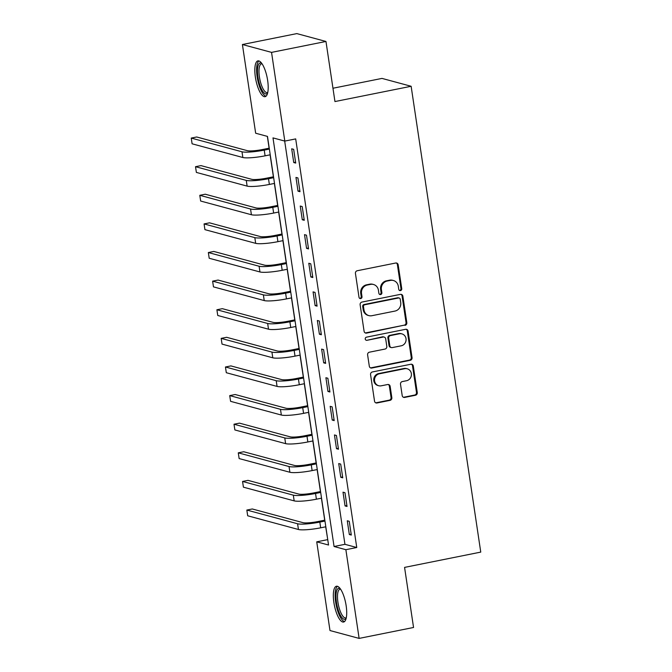 <?xml version="1.0" encoding="UTF-8"?>
<svg xmlns="http://www.w3.org/2000/svg" width="672" height="672" viewBox="0 0 672 672"><rect width="100%" height="100%" fill="white"/><g stroke="black" fill="none" stroke-linecap="round" stroke-linejoin="round"><path stroke-width="1.01" d="M400.487 290.59A1.604 1.504 105.1 0 0 401.747 288.716L398.177 264.844A2.293 2.15 105.1 0 0 395.699 263.021L357.244 270.74A2.293 2.15 105.1 0 0 355.438 273.412L359.008 297.284A1.604 1.504 105.1 0 0 360.738 298.561A1.604 1.504 105.1 0 0 361.998 296.688L361.536 293.597A7.35 6.888 105.1 0 1 367.298 285.037L370.507 284.39A7.35 6.888 105.1 0 1 373.498 284.491A7.35 6.888 105.1 0 1 378.42 290.212L378.882 293.303A1.604 1.504 105.1 0 0 380.612 294.571A1.604 1.504 105.1 0 0 381.872 292.698L381.41 289.615A7.35 6.888 105.1 0 1 387.173 281.047L390.382 280.409A7.35 6.888 105.1 0 1 393.372 280.501A7.35 6.888 105.1 0 1 398.294 286.23L398.748 289.313A1.604 1.504 105.1 0 0 400.487 290.59M399.454 290.405A1.604 1.504 105.1 0 0 400.957 288.506L397.387 264.634A2.293 2.15 105.1 0 0 396.236 262.987M359.705 298.376A1.604 1.504 105.1 0 0 361.208 296.478L360.746 293.387L361.536 293.597M379.579 294.386A1.604 1.504 105.1 0 0 381.083 292.488L380.621 289.397L381.41 289.615M333.883 602.482A18.253 5.762 78.7 0 1 336.437 586.236A18.253 5.762 78.7 0 1 346.164 605.791A18.253 5.762 78.7 0 1 343.619 622.028A18.253 5.762 78.7 0 1 333.883 602.482M255.368 77.12A18.253 5.762 78.7 0 1 257.922 60.883A18.253 5.762 78.7 0 1 267.649 80.438A18.253 5.762 78.7 0 1 265.096 96.676A18.253 5.762 78.7 0 1 255.368 77.12M402.2 395.598A2.293 2.15 105.1 0 0 404.678 397.421L415.464 395.254A2.293 2.15 105.1 0 0 417.27 392.582L413.305 366.064A2.293 2.15 105.1 0 0 410.827 364.249L372.372 371.96A2.293 2.15 105.1 0 0 370.566 374.64L374.531 401.15A2.293 2.15 105.1 0 0 377 402.973L390.037 400.352A2.293 2.15 105.1 0 0 391.835 397.681L390.146 386.333A2.293 2.15 105.1 0 0 387.668 384.518L381.209 385.812A6.14 5.762 105.1 0 1 374.531 379.621A6.14 5.762 105.1 0 1 379.411 373.792L404.729 368.71A6.14 5.762 105.1 0 1 411.407 374.9A6.14 5.762 105.1 0 1 406.526 380.73L402.31 381.578A2.293 2.15 105.1 0 0 400.504 384.258L402.2 395.598M242.407 44.52L296.831 33.6L325.97 41.462L334.95 101.556L411.138 86.276L480.757 552.107L404.569 567.395L413.549 627.48L359.125 638.4L329.986 630.538L316.73 541.834L328.541 545.017L267.481 136.408L255.662 133.224L242.407 44.52L271.547 52.382L284.802 141.086L272.992 137.894L334.06 546.504L345.87 549.696L359.125 638.4M325.97 41.462L271.547 52.382M284.676 141.053L344.938 544.32L356.756 547.512L295.688 138.902L284.802 141.086M356.756 547.512L345.87 549.696M405.023 325.374A2.293 2.15 105.1 0 0 406.82 322.703L402.864 296.184A2.293 2.15 105.1 0 0 400.386 294.37L361.922 302.081A2.293 2.15 105.1 0 0 360.125 304.76L364.09 331.271A2.293 2.15 105.1 0 0 366.559 333.094L404.233 325.164A2.293 2.15 105.1 0 0 406.031 322.484L402.074 295.974A2.293 2.15 105.1 0 0 400.915 294.336M408.08 331.128L412.045 357.638A2.293 2.15 105.1 0 1 410.239 360.318L371.784 368.029A2.293 2.15 105.1 0 1 369.306 366.215L367.609 354.866A2.293 2.15 105.1 0 1 369.415 352.187L385.014 349.062A2.293 2.15 105.1 0 0 386.812 346.382L385.686 338.856A2.293 2.15 105.1 0 0 383.216 337.042L366.979 340.301A1.604 1.504 105.1 0 1 365.232 338.68A1.604 1.504 105.1 0 1 366.509 337.151L405.611 329.305A2.293 2.15 105.1 0 1 408.08 331.128L407.291 330.918L411.256 357.428L412.045 357.638M291.69 148.806L293.74 162.54L295.714 163.078L293.656 149.335L291.69 148.806M295.966 177.425L298.015 191.159L299.989 191.688L297.931 177.954L295.966 177.425M300.241 206.035L302.291 219.769L304.265 220.298L302.207 206.564L300.241 206.035M304.517 234.654L306.566 248.388L308.54 248.917L306.482 235.183L304.517 234.654M308.792 263.264L310.85 276.998L312.816 277.528L310.766 263.794L308.792 263.264M313.068 291.875L315.126 305.609L317.092 306.146L315.042 292.412L313.068 291.875M317.344 320.494L319.402 334.228L321.367 334.757L319.318 321.023L317.344 320.494M321.619 349.104L323.677 362.838L325.643 363.376L323.593 349.642L321.619 349.104M325.903 377.723L327.953 391.457L329.918 391.986L327.869 378.252L325.903 377.723M330.179 406.333L332.228 420.067L334.194 420.605L332.144 406.862L330.179 406.333M334.454 434.952L336.504 448.686L338.47 449.215L336.42 435.481L334.454 434.952M338.73 463.562L340.78 477.296L342.754 477.826L340.696 464.092L338.73 463.562M343.006 492.181L345.055 505.915L347.029 506.444L344.971 492.71L343.006 492.181M347.281 520.792L349.331 534.526L351.305 535.055L349.247 521.321L347.281 520.792M267.347 136.374L269.111 148.201M270.102 154.82L273.395 176.812M274.378 183.431L277.67 205.422M278.653 212.05L281.946 234.041M282.937 240.66L286.222 262.651M287.213 269.279L290.497 291.27M291.488 297.889L294.773 319.88M295.764 326.508L299.048 348.499M300.04 355.118L303.324 377.11M304.315 383.729L307.6 405.728M308.591 412.348L311.875 434.339M312.866 440.958L316.151 462.949M317.142 469.577L320.435 491.568M321.418 498.187L324.71 520.178M325.693 526.806L327.751 539.683M411.138 86.276L381.998 78.406L332.959 88.242M327.617 539.65L316.73 541.834M344.938 544.32L334.06 546.504M293.74 162.54L295.579 162.17M298.015 191.159L299.855 190.789M302.291 219.769L304.13 219.4M306.566 248.388L308.406 248.018M310.85 276.998L312.682 276.629M315.126 305.609L316.957 305.248M319.402 334.228L321.233 333.858M323.677 362.838L325.508 362.477M327.953 391.457L329.784 391.087M332.228 420.067L334.06 419.698M336.504 448.686L338.335 448.316M340.78 477.296L342.619 476.927M345.055 505.915L346.895 505.546M349.331 534.526L351.17 534.156M393.372 280.501L392.582 280.291A7.35 6.888 105.1 0 0 389.592 280.199L390.382 280.409M380.621 289.397A7.35 6.888 105.1 0 1 386.383 280.837L389.592 280.199M373.498 284.491L372.708 284.273A7.35 6.888 105.1 0 0 369.718 284.18L370.507 284.39M360.746 293.387A7.35 6.888 105.1 0 1 366.517 284.827L369.718 284.18M365.24 332.917A2.293 2.15 105.1 0 0 365.77 332.875L404.233 325.164M400.235 299.258A1.604 1.504 105.1 0 0 398.504 297.99L364.745 304.76A1.604 1.504 105.1 0 0 363.485 306.634L363.972 309.893A7.35 6.888 105.1 0 0 368.894 315.613A7.35 6.888 105.1 0 0 371.885 315.706L394.96 311.077A7.35 6.888 105.1 0 0 400.722 302.518L400.235 299.258M399.16 298.007L398.37 297.797A1.604 1.504 105.1 0 0 397.723 297.772L398.504 297.99M368.894 315.613L368.105 315.403A7.35 6.888 105.1 0 1 363.182 309.674L362.695 306.415A1.604 1.504 105.1 0 1 363.955 304.542L397.723 297.772M370.465 367.853A2.293 2.15 105.1 0 0 370.994 367.819L409.458 360.1A2.293 2.15 105.1 0 0 411.256 357.428M384.149 337.067L383.359 336.857A2.293 2.15 105.1 0 0 382.427 336.832L366.979 340.301M401.201 345.811A6.14 5.762 105.1 0 0 401.898 333.875A6.14 5.762 105.1 0 0 399.403 333.791L390.482 335.58A2.293 2.15 105.1 0 0 388.676 338.26L389.802 345.786A2.293 2.15 105.1 0 0 392.28 347.6L401.201 345.811M401.898 333.875L401.117 333.656A6.14 5.762 105.1 0 0 398.614 333.581L399.403 333.791M391.339 347.575L390.558 347.365A2.293 2.15 105.1 0 1 389.021 345.576L387.895 338.05A2.293 2.15 105.1 0 1 389.693 335.37L398.614 333.581M407.291 330.918A2.293 2.15 105.1 0 0 406.14 329.272M407.232 368.794L406.442 368.575A6.14 5.762 105.1 0 0 403.939 368.5L404.729 368.71M378.706 385.736L377.916 385.518A6.14 5.762 105.1 0 1 378.622 373.582L403.939 368.5M375.69 402.797A2.293 2.15 105.1 0 0 376.219 402.755L389.248 400.142A2.293 2.15 105.1 0 0 391.054 397.471L389.357 386.123A2.293 2.15 105.1 0 0 388.198 384.476M403.36 397.244A2.293 2.15 105.1 0 0 403.889 397.211L414.674 395.044A2.293 2.15 105.1 0 0 416.48 392.364L412.516 365.854A2.293 2.15 105.1 0 0 411.365 364.216M269.237 148.176L262.256 149.57A11.701 1.722 171.5 0 1 247.439 150.696L196.686 136.987L191.243 138.079L241.996 151.788A17.548 2.587 -8.5 0 0 264.23 150.108L269.371 149.075M191.243 138.079L192.1 143.808L242.852 157.508A17.548 2.587 -8.5 0 0 265.087 155.828L270.228 154.795M273.512 176.786L266.532 178.189A11.701 1.722 171.5 0 1 251.714 179.306L200.962 165.606L195.518 166.698L246.271 180.398A17.548 2.587 -8.5 0 0 268.506 178.718L273.647 177.685M195.518 166.698L196.375 172.418L247.128 186.119A17.548 2.587 -8.5 0 0 269.363 184.439L274.504 183.406M277.788 205.405L270.816 206.8A11.701 1.722 171.5 0 1 255.99 207.925L205.237 194.216L199.794 195.308L250.547 209.009A17.548 2.587 -8.5 0 0 272.782 207.329L277.922 206.304M199.794 195.308L200.651 201.037L251.404 214.738A17.548 2.587 -8.5 0 0 273.638 213.058L278.779 212.024M282.064 234.016L275.092 235.418A11.701 1.722 171.5 0 1 260.266 236.536L209.513 222.835L204.07 223.927L254.822 237.628A17.548 2.587 -8.5 0 0 277.057 235.948L282.198 234.914M204.07 223.927L204.926 229.648L255.679 243.348A17.548 2.587 -8.5 0 0 277.914 241.668L283.055 240.635M286.339 262.626L279.367 264.029A11.701 1.722 171.5 0 1 264.541 265.146L213.788 251.446L208.345 252.538L259.098 266.238A17.548 2.587 -8.5 0 0 281.333 264.558L286.474 263.533M208.345 252.538L209.202 258.258L259.955 271.967A17.548 2.587 -8.5 0 0 282.19 270.287L287.33 269.254M267.658 92.954A15.792 4.99 78.7 0 1 262.592 91.098A15.792 4.99 78.7 0 1 257.477 72.03A15.792 4.99 78.7 0 1 261.719 63.336M262.097 63.882A14.624 4.62 -101.3 0 0 261.467 63.874A14.624 4.62 -101.3 0 0 259.106 74.29A14.624 4.62 -101.3 0 0 263.735 89.939A14.624 4.62 -101.3 0 0 267.212 92.551A14.624 4.62 -101.3 0 0 267.8 92.299M258.964 60.959A18.136 5.729 -101.3 0 0 256.88 74.735A18.136 5.729 -101.3 0 0 262.5 92.971A18.136 5.729 -101.3 0 0 266.036 96.205M346.172 618.307A15.792 4.99 78.7 0 1 336.454 602.356A15.792 4.99 78.7 0 1 340.234 588.689M340.612 589.235A14.624 4.62 -101.3 0 0 339.982 589.226A14.624 4.62 -101.3 0 0 337.932 602.238A14.624 4.62 -101.3 0 0 345.727 617.904A14.624 4.62 -101.3 0 0 346.315 617.66M337.478 586.32A18.136 5.729 -101.3 0 0 335.664 602.137A18.136 5.729 -101.3 0 0 344.551 621.558M290.615 291.245L283.643 292.639A11.701 1.722 171.5 0 1 268.817 293.765L218.064 280.064L212.621 281.156L263.374 294.857A17.548 2.587 -8.5 0 0 285.608 293.177L290.749 292.144M212.621 281.156L213.478 286.877L264.23 300.577A17.548 2.587 -8.5 0 0 286.465 298.897L291.606 297.864M294.89 319.855L287.918 321.258A11.701 1.722 171.5 0 1 273.092 322.375L222.34 308.675L216.896 309.767L267.658 323.467A17.548 2.587 -8.5 0 0 289.884 321.787L295.025 320.754M216.896 309.767L217.753 315.487L268.506 329.196A17.548 2.587 -8.5 0 0 290.741 327.508L295.882 326.483M299.174 348.474L292.194 349.868A11.701 1.722 171.5 0 1 277.376 350.994L226.615 337.294L221.172 338.377L271.933 352.086A17.548 2.587 -8.5 0 0 294.16 350.406L299.309 349.373M221.172 338.377L222.029 344.106L272.782 357.806A17.548 2.587 -8.5 0 0 295.016 356.126L300.157 355.093M303.45 377.084L296.47 378.487A11.701 1.722 171.5 0 1 281.652 379.604L230.891 365.904L225.456 366.996L276.209 380.696A17.548 2.587 -8.5 0 0 298.435 379.016L303.584 377.983M225.456 366.996L226.304 372.716L277.066 386.417A17.548 2.587 -8.5 0 0 299.292 384.737L304.433 383.712M307.726 405.703L300.745 407.098A11.701 1.722 171.5 0 1 285.928 408.223L235.175 394.514L229.732 395.606L280.484 409.315A17.548 2.587 -8.5 0 0 302.719 407.635L307.86 406.602M229.732 395.606L230.588 401.335L281.341 415.036A17.548 2.587 -8.5 0 0 303.568 413.356L308.717 412.322M312.001 434.314L305.021 435.716A11.701 1.722 171.5 0 1 290.203 436.834L239.45 423.133L234.007 424.225L284.76 437.926A17.548 2.587 -8.5 0 0 306.995 436.246L312.136 435.212M234.007 424.225L234.864 429.946L285.617 443.646A17.548 2.587 -8.5 0 0 307.843 441.966L312.992 440.933M316.277 462.932L309.296 464.327A11.701 1.722 171.5 0 1 294.479 465.452L243.726 451.744L238.283 452.836L289.036 466.536A17.548 2.587 -8.5 0 0 311.27 464.856L316.411 463.831M238.283 452.836L239.14 458.564L289.892 472.265A17.548 2.587 -8.5 0 0 312.127 470.585L317.268 469.552M320.552 491.543L313.572 492.946A11.701 1.722 171.5 0 1 298.754 494.063L248.002 480.362L242.558 481.454L293.311 495.155A17.548 2.587 -8.5 0 0 315.546 493.475L320.687 492.442M242.558 481.454L243.415 487.175L294.168 500.875A17.548 2.587 -8.5 0 0 316.403 499.195L321.544 498.162M324.828 520.153L317.856 521.556A11.701 1.722 171.5 0 1 303.03 522.673L252.277 508.973L246.834 510.065L297.587 523.765A17.548 2.587 -8.5 0 0 319.822 522.085L324.962 521.052M246.834 510.065L247.691 515.785L298.444 529.494A17.548 2.587 -8.5 0 0 320.678 527.814L325.819 526.781M400.957 288.506L401.747 288.716M361.208 296.478L361.998 296.688M381.083 292.488L381.872 292.698M386.383 280.837L387.173 281.047M366.517 284.827L367.298 285.037M397.387 264.634L398.177 264.844M365.77 332.875L366.559 333.094M402.074 295.974L402.864 296.184M406.031 322.484L406.82 322.703M363.955 304.542L364.745 304.76M362.695 306.415L363.485 306.634M363.182 309.674L363.972 309.893M409.458 360.1L410.239 360.318M370.994 367.819L371.784 368.029M382.427 336.832L383.216 337.042M389.693 335.37L390.482 335.58M387.895 338.05L388.676 338.26M389.021 345.576L389.802 345.786M378.622 373.582L379.411 373.792M389.357 386.123L390.146 386.333M391.054 397.471L391.835 397.681M389.248 400.142L390.037 400.352M376.219 402.755L377 402.973M412.516 365.854L413.305 366.064M416.48 392.364L417.27 392.582M414.674 395.044L415.464 395.254M403.889 397.211L404.678 397.421M264.23 150.108L265.087 155.828M241.996 151.788L242.852 157.508M268.506 178.718L269.363 184.439M246.271 180.398L247.128 186.119M272.782 207.329L273.638 213.058M250.547 209.009L251.404 214.738M277.057 235.948L277.914 241.668M254.822 237.628L255.679 243.348M281.333 264.558L282.19 270.287M259.098 266.238L259.955 271.967M285.608 293.177L286.465 298.897M263.374 294.857L264.23 300.577M289.884 321.787L290.741 327.508M267.658 323.467L268.506 329.196M294.16 350.406L295.016 356.126M271.933 352.086L272.782 357.806M298.435 379.016L299.292 384.737M276.209 380.696L277.066 386.417M302.719 407.635L303.568 413.356M280.484 409.315L281.341 415.036M306.995 436.246L307.843 441.966M284.76 437.926L285.617 443.646M311.27 464.856L312.127 470.585M289.036 466.536L289.892 472.265M315.546 493.475L316.403 499.195M293.311 495.155L294.168 500.875M319.822 522.085L320.678 527.814M297.587 523.765L298.444 529.494"/></g></svg>
